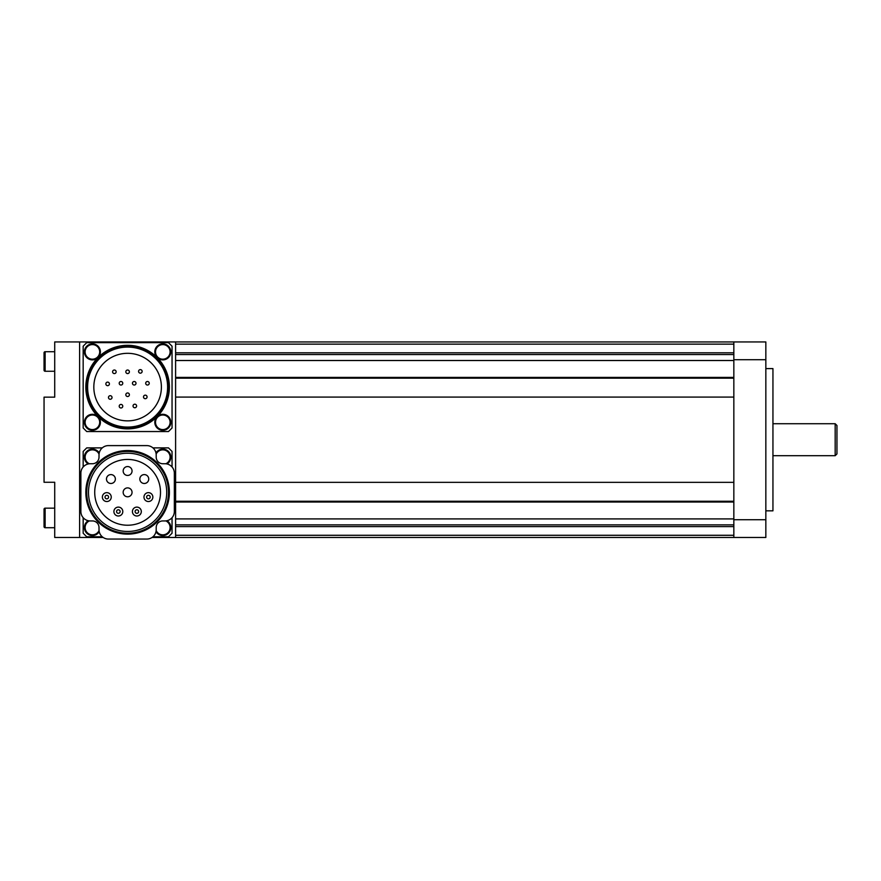 <?xml version="1.0" encoding="UTF-8"?>
<svg xmlns="http://www.w3.org/2000/svg" width="881" height="881" viewBox="0 0 881 881"><rect width="100%" height="100%" fill="white"/><g stroke="black" fill="none" stroke-linecap="round" stroke-linejoin="round"><path stroke-width="1.32" d="M44.05 522.378L44.05 526.651A1.068 1.068 0 0 0 45.118 527.719L45.118 508.161A1.068 1.068 0 0 0 44.05 509.229L44.05 513.491M44.05 509.229L44.05 526.651A1.068 1.068 0 0 0 45.118 527.719L54.721 527.719M44.05 365.934L44.05 370.196A1.068 1.068 0 0 0 45.118 371.264L45.118 351.717A1.068 1.068 0 0 0 44.05 352.774L44.05 357.047M44.05 352.774L44.05 370.196A1.068 1.068 0 0 0 45.118 371.264L54.721 371.264M103.198 537.487L79.609 537.487L79.609 341.938L79.609 537.487L54.721 537.487L54.721 482.27L44.05 482.27L44.05 397.155L54.721 397.155L54.721 341.938L733.84 341.938L733.84 537.487L765.842 537.487L765.842 341.938L733.84 341.938M152.017 537.487L175.605 537.487L175.605 341.938M109.409 383.885A1.773 1.773 0 0 0 107.636 382.112A1.773 1.773 0 0 0 105.863 383.885A1.773 1.773 0 0 0 107.636 385.669A1.773 1.773 0 0 0 109.409 383.885M112.03 397.474A1.773 1.773 0 0 0 110.246 395.701A1.773 1.773 0 0 0 108.473 397.474A1.773 1.773 0 0 0 110.246 399.258A1.773 1.773 0 0 0 112.03 397.474M116.149 371.804A1.773 1.773 0 0 0 114.365 370.02A1.773 1.773 0 0 0 112.592 371.804A1.773 1.773 0 0 0 114.365 373.577A1.773 1.773 0 0 0 116.149 371.804M122.767 406.207A1.773 1.773 0 0 0 120.983 404.423A1.773 1.773 0 0 0 119.21 406.207A1.773 1.773 0 0 0 120.983 407.98A1.773 1.773 0 0 0 122.767 406.207M122.767 383.268A1.773 1.773 0 0 0 120.983 381.495A1.773 1.773 0 0 0 119.21 383.268A1.773 1.773 0 0 0 120.983 385.041A1.773 1.773 0 0 0 122.767 383.268M129.386 394.732A1.773 1.773 0 0 0 127.602 392.959A1.773 1.773 0 0 0 125.829 394.732A1.773 1.773 0 0 0 127.602 396.516A1.773 1.773 0 0 0 129.386 394.732M129.386 371.804A1.773 1.773 0 0 0 127.602 370.02A1.773 1.773 0 0 0 125.829 371.804A1.773 1.773 0 0 0 127.602 373.577A1.773 1.773 0 0 0 129.386 371.804M136.004 383.268A1.773 1.773 0 0 0 134.231 381.495A1.773 1.773 0 0 0 132.447 383.268A1.773 1.773 0 0 0 134.231 385.041A1.773 1.773 0 0 0 136.004 383.268M136.599 405.987A1.773 1.773 0 0 0 134.815 404.203A1.773 1.773 0 0 0 133.042 405.987A1.773 1.773 0 0 0 134.815 407.76A1.773 1.773 0 0 0 136.599 405.987M142.138 371.397A1.773 1.773 0 0 0 140.365 369.613A1.773 1.773 0 0 0 138.581 371.397A1.773 1.773 0 0 0 140.365 373.17A1.773 1.773 0 0 0 142.138 371.397M147.061 396.924A1.773 1.773 0 0 0 145.277 395.151A1.773 1.773 0 0 0 143.504 396.924A1.773 1.773 0 0 0 145.277 398.708A1.773 1.773 0 0 0 147.061 396.924M149.241 383.268A1.773 1.773 0 0 0 147.468 381.495A1.773 1.773 0 0 0 145.695 383.268A1.773 1.773 0 0 0 147.468 385.041A1.773 1.773 0 0 0 149.241 383.268M162.809 414.29A7.995 7.995 0 0 1 170.804 422.285A7.995 7.995 0 0 1 162.809 430.291A7.995 7.995 0 0 1 154.803 422.285A7.995 7.995 0 0 1 162.809 414.29M162.809 343.887A7.995 7.995 0 0 1 170.804 351.893A7.995 7.995 0 0 1 162.809 359.889A7.995 7.995 0 0 1 154.803 351.893A7.995 7.995 0 0 1 162.809 343.887M92.406 414.29A7.995 7.995 0 0 1 100.401 422.285A7.995 7.995 0 0 1 92.406 430.291A7.995 7.995 0 0 1 84.411 422.285A7.995 7.995 0 0 1 92.406 414.29M92.406 343.887A7.995 7.995 0 0 1 100.401 351.893A7.995 7.995 0 0 1 92.406 359.889A7.995 7.995 0 0 1 84.411 351.893A7.995 7.995 0 0 1 92.406 343.887M127.602 428.871A41.781 41.781 0 0 1 85.831 387.089A41.781 41.781 0 0 1 127.602 345.308A41.781 41.781 0 0 1 169.383 387.089A41.781 41.781 0 0 1 127.602 428.871M127.602 420.865A33.775 33.775 0 0 1 93.827 387.089A33.775 33.775 0 0 1 127.602 353.314A33.775 33.775 0 0 1 161.388 387.089A33.775 33.775 0 0 1 127.602 420.865M127.602 427.087A39.997 39.997 0 0 1 87.604 387.089A39.997 39.997 0 0 1 127.602 347.092A39.997 39.997 0 0 1 167.61 387.089A39.997 39.997 0 0 1 127.602 427.087M127.602 427.979A40.889 40.889 0 0 1 86.712 387.089A40.889 40.889 0 0 1 127.602 346.2A40.889 40.889 0 0 1 168.491 387.089A40.889 40.889 0 0 1 127.602 427.979M172.048 346.2L172.048 427.979L168.491 431.536L86.712 431.536L83.166 427.979L83.166 346.2L86.712 342.643L168.491 342.643L172.048 346.2M155.981 452.966A7.995 7.995 0 0 1 170.804 457.14A7.995 7.995 0 0 1 166.972 463.968A7.995 7.995 0 0 0 170.804 457.14M166.972 520.704A7.995 7.995 0 0 1 162.809 535.538A7.995 7.995 0 0 1 155.981 531.706A7.995 7.995 0 0 0 170.804 527.532M84.411 527.532A7.995 7.995 0 0 0 99.234 531.706A7.995 7.995 0 0 1 84.411 527.532A7.995 7.995 0 0 1 88.232 520.704M84.411 457.14A7.995 7.995 0 0 0 88.232 463.968A7.995 7.995 0 0 1 92.406 449.134A7.995 7.995 0 0 1 99.234 452.966M108.583 497.082A1.773 1.773 0 0 0 106.81 495.309A1.773 1.773 0 0 0 105.026 497.082A1.773 1.773 0 0 0 106.81 498.866A1.773 1.773 0 0 0 108.583 497.082M120.124 511.553A1.773 1.773 0 0 0 118.351 509.78A1.773 1.773 0 0 0 116.567 511.553A1.773 1.773 0 0 0 118.351 513.337A1.773 1.773 0 0 0 120.124 511.553M138.636 511.553A1.773 1.773 0 0 0 136.863 509.78A1.773 1.773 0 0 0 135.09 511.553A1.773 1.773 0 0 0 136.863 513.337A1.773 1.773 0 0 0 138.636 511.553M150.188 497.082A1.773 1.773 0 0 0 148.404 495.309A1.773 1.773 0 0 0 146.631 497.082A1.773 1.773 0 0 0 148.404 498.866A1.773 1.773 0 0 0 150.188 497.082M102.361 497.082A4.449 4.449 0 0 1 106.81 492.644A4.449 4.449 0 0 1 111.248 497.082A4.449 4.449 0 0 1 106.81 501.531A4.449 4.449 0 0 1 102.361 497.082M115.367 479.033A4.449 4.449 0 0 0 110.929 474.595A4.449 4.449 0 0 0 106.48 479.033A4.449 4.449 0 0 0 110.929 483.482A4.449 4.449 0 0 0 115.367 479.033M113.902 511.553A4.449 4.449 0 0 1 118.351 507.115A4.449 4.449 0 0 1 122.8 511.553A4.449 4.449 0 0 1 118.351 516.002A4.449 4.449 0 0 1 113.902 511.553M132.051 492.336A4.449 4.449 0 0 0 127.602 487.887A4.449 4.449 0 0 0 123.164 492.336A4.449 4.449 0 0 0 127.602 496.785A4.449 4.449 0 0 0 132.051 492.336M132.051 471.005A4.449 4.449 0 0 0 127.602 466.556A4.449 4.449 0 0 0 123.164 471.005A4.449 4.449 0 0 0 127.602 475.443A4.449 4.449 0 0 0 132.051 471.005M132.414 511.553A4.449 4.449 0 0 1 136.863 507.115A4.449 4.449 0 0 1 141.312 511.553A4.449 4.449 0 0 1 136.863 516.002A4.449 4.449 0 0 1 132.414 511.553M148.735 479.033A4.449 4.449 0 0 0 144.286 474.595A4.449 4.449 0 0 0 139.837 479.033A4.449 4.449 0 0 0 144.286 483.482A4.449 4.449 0 0 0 148.735 479.033M143.966 497.082A4.449 4.449 0 0 1 148.404 492.644A4.449 4.449 0 0 1 152.854 497.082A4.449 4.449 0 0 1 148.404 501.531A4.449 4.449 0 0 1 143.966 497.082M94.719 492.336A32.894 32.894 0 0 1 127.602 459.442A32.894 32.894 0 0 1 160.496 492.336A32.894 32.894 0 0 1 127.602 525.23A32.894 32.894 0 0 1 94.719 492.336M127.602 531.452A39.116 39.116 0 0 1 88.496 492.336A39.116 39.116 0 0 1 127.602 453.219A39.116 39.116 0 0 1 166.718 492.336A39.116 39.116 0 0 1 127.602 531.452M127.602 533.225A40.889 40.889 0 0 1 86.712 492.336A40.889 40.889 0 0 1 127.602 451.446A40.889 40.889 0 0 1 168.491 492.336A40.889 40.889 0 0 1 127.602 533.225M127.602 534.117A41.781 41.781 0 0 1 85.831 492.336A41.781 41.781 0 0 1 127.602 450.554A41.781 41.781 0 0 1 169.383 492.336A41.781 41.781 0 0 1 127.602 534.117M80.876 511.542L80.876 473.141A9.394 9.394 0 0 1 90.269 463.736L92.406 463.736A6.607 6.607 0 0 0 99.013 457.14L99.013 455.003A9.394 9.394 0 0 1 108.407 445.61L146.808 445.61A9.394 9.394 0 0 1 156.201 455.003L156.201 457.14A6.607 6.607 0 0 0 162.809 463.736L164.945 463.736A9.394 9.394 0 0 1 174.339 473.141L174.339 511.542A9.394 9.394 0 0 1 164.945 520.935L162.809 520.935A6.607 6.607 0 0 0 156.201 527.532L156.201 529.668A9.394 9.394 0 0 1 146.808 539.062L108.407 539.062A9.394 9.394 0 0 1 99.013 529.668L99.013 527.532A6.607 6.607 0 0 0 92.406 520.935L90.269 520.935A9.394 9.394 0 0 1 80.876 511.542M172.048 517.676L172.048 533.225L168.491 536.782L152.953 536.782M102.262 536.782L86.712 536.782L83.166 533.225L83.166 517.676M83.166 466.996L83.166 451.446L86.712 447.889L102.262 447.889M152.953 447.889L168.491 447.889L172.048 451.446L172.048 466.996M175.605 502.016L733.84 502.016M175.605 482.348L733.84 482.348L733.84 397.078L175.605 397.078L175.605 482.348M175.605 377.409L733.84 377.409M765.842 510.826L772.945 510.826L772.945 368.599L765.842 368.599M835.177 423.717L835.177 455.708L836.95 453.935L836.95 425.49L835.177 423.717L772.945 423.717M155.519 422.285A7.29 7.29 0 0 1 162.809 415.006A7.29 7.29 0 0 1 170.099 422.285A7.29 7.29 0 0 1 162.809 429.576A7.29 7.29 0 0 1 155.519 422.285M170.804 422.285A7.995 7.995 0 0 1 162.809 430.291A7.995 7.995 0 0 1 154.803 422.285M155.519 351.893A7.29 7.29 0 0 1 162.809 344.603A7.29 7.29 0 0 1 170.099 351.893A7.29 7.29 0 0 1 162.809 359.184A7.29 7.29 0 0 1 155.519 351.893M170.804 351.893A7.995 7.995 0 0 1 162.809 359.889A7.995 7.995 0 0 1 154.803 351.893M85.116 422.285A7.29 7.29 0 0 1 92.406 415.006A7.29 7.29 0 0 1 99.696 422.285A7.29 7.29 0 0 1 92.406 429.576A7.29 7.29 0 0 1 85.116 422.285M100.401 422.285A7.995 7.995 0 0 1 92.406 430.291A7.995 7.995 0 0 1 84.411 422.285M85.116 351.893A7.29 7.29 0 0 1 92.406 344.603A7.29 7.29 0 0 1 99.696 351.893A7.29 7.29 0 0 1 92.406 359.184A7.29 7.29 0 0 1 85.116 351.893M100.401 351.893A7.995 7.995 0 0 1 92.406 359.889A7.995 7.995 0 0 1 84.411 351.893M156.168 454.133A7.29 7.29 0 0 1 170.099 457.14A7.29 7.29 0 0 1 165.804 463.78M165.804 520.891A7.29 7.29 0 0 1 164.34 534.668A7.29 7.29 0 0 1 156.168 530.538M99.046 530.538A7.29 7.29 0 0 1 85.116 527.532A7.29 7.29 0 0 1 89.41 520.891M89.41 463.78A7.29 7.29 0 0 1 90.875 450.015A7.29 7.29 0 0 1 99.046 454.133M175.605 526.596L733.84 526.596M175.605 535.285L733.84 535.285M175.605 524.856L733.84 524.856M175.605 518.909L733.84 518.909M175.605 501.267L733.84 501.267M175.605 378.158L733.84 378.158M175.605 360.516L733.84 360.516M175.605 354.569L733.84 354.569M175.605 352.829L733.84 352.829M175.605 344.141L733.84 344.141M765.842 359.712L733.84 359.712M765.842 519.713L733.84 519.713M45.118 508.161L54.721 508.161M45.118 351.717L54.721 351.717M175.605 537.487L733.84 537.487M835.177 455.708L772.945 455.708"/></g></svg>
